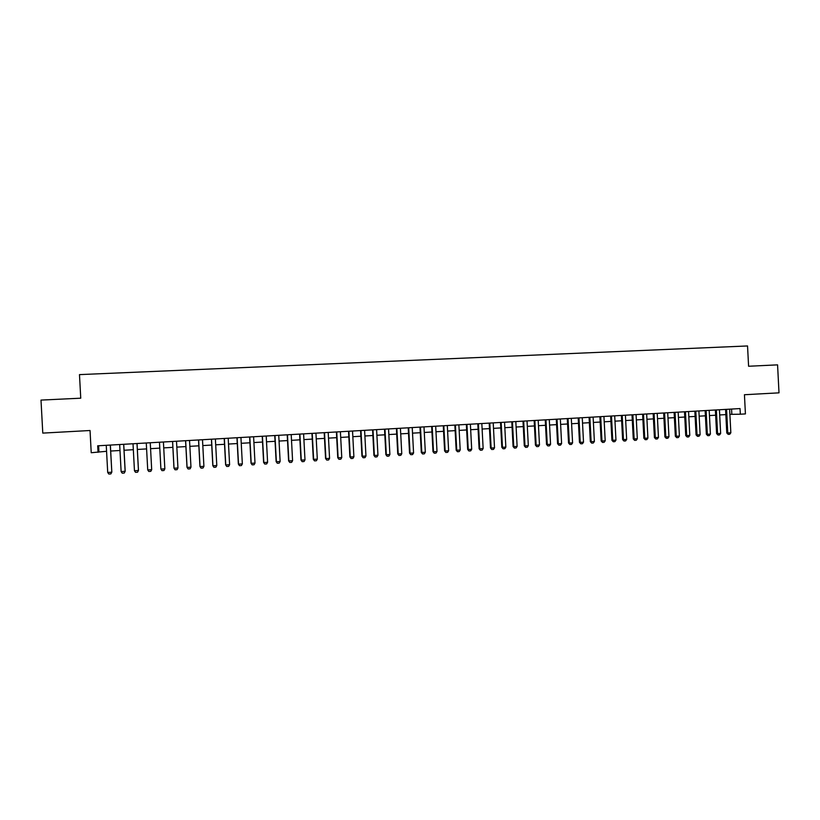 <?xml version="1.0" encoding="UTF-8"?>
<svg xmlns="http://www.w3.org/2000/svg" width="820" height="820" viewBox="0 0 820 820"><rect width="100%" height="100%" fill="white"/><g stroke="black" fill="none" stroke-linecap="round" stroke-linejoin="round"><path stroke-width="1.23" d="M98.041 452.332L97.693 445.803L740.04 408.565L740.327 414.213L745.421 413.915L744.437 394.727L779 392.841L777.575 364.859L748.588 366.253L747.543 345.958L79.478 374.617L80.749 398.192L41 400.088L42.783 433.103L90.036 430.51L91.225 452.732L106.569 451.287M729.892 414.366L740.327 414.213M110.69 451.041L119.986 450.487M124.056 450.252L133.332 449.698M137.35 449.462L146.595 448.909M150.572 448.673L159.777 448.13M163.733 447.894L172.876 447.351M176.833 447.125L185.894 446.582M189.861 446.346L198.84 445.813M202.806 445.578L211.724 445.055M215.691 444.819L224.526 444.296M228.503 444.061L237.267 443.538M241.244 443.302L249.936 442.79M253.913 442.554L262.533 442.041M266.51 441.806L275.059 441.303M279.046 441.068L287.523 440.565M291.51 440.33L299.915 439.827M303.912 439.592L312.246 439.1M316.243 438.864L324.505 438.372M328.502 438.136L336.692 437.654M340.7 437.419L348.828 436.937M352.836 436.691L360.892 436.219M364.9 435.984L372.895 435.512M376.903 435.266L384.826 434.805M388.844 434.559L396.706 434.098M400.724 433.862L408.514 433.401M412.532 433.155L420.26 432.704M424.288 432.468L431.955 432.007M435.973 431.771L443.579 431.32M447.597 431.084L455.141 430.633M459.169 430.397L466.652 429.957M470.68 429.711L478.091 429.28M482.119 429.034L489.478 428.604M493.507 428.368L500.805 427.927M504.843 427.691L512.069 427.261M516.108 427.025L523.283 426.595M527.322 426.359L534.435 425.939M538.473 425.703L545.536 425.283M549.574 425.047L556.575 424.627M560.614 424.391L567.553 423.981M571.601 423.735L578.479 423.335M582.528 423.089L589.354 422.689M593.403 422.443L600.168 422.044M604.217 421.808L610.931 421.408M614.979 421.172L621.642 420.773M625.691 420.537L632.292 420.147M636.341 419.901L642.9 419.512M646.949 419.276L653.448 418.887M657.496 418.651L663.944 418.272M667.992 418.026L674.389 417.646M678.437 417.411L684.782 417.031M688.831 416.796L695.114 416.427M699.173 416.181L705.405 415.812M709.464 415.576L715.645 415.207M719.704 414.961L725.833 414.602M731.563 409.057L731.829 414.243M98.615 445.752L98.933 451.738M729.626 409.17L730.835 432.786L729.728 434.282L728.201 434.374L727.781 432.981L726.776 432.95L725.567 409.405M730.835 432.786L727.781 432.981L726.571 409.344M728.201 434.374L726.776 432.95M719.427 409.764L720.647 433.431L719.54 434.928L718.012 435.03L717.582 433.626L716.588 433.595L715.378 410M720.647 433.431L717.582 433.626L716.362 409.938M718.012 435.03L716.588 433.595M709.187 410.359L710.407 434.087L709.31 435.584L707.773 435.686L707.332 434.282L706.358 434.251L705.139 410.594M710.407 434.087L707.332 434.282L706.112 410.533M707.773 435.686L706.358 434.251M698.896 410.953L700.126 434.743L699.019 436.25L697.482 436.342L697.031 434.938L696.067 434.907L694.847 411.189M700.126 434.743L697.031 434.938L695.801 411.127M697.482 436.342L696.067 434.907M688.554 411.548L689.784 435.399L688.687 436.906L687.139 437.009L686.678 435.594L685.735 435.563L684.505 411.783M689.784 435.399L686.678 435.594L685.448 411.732M687.139 437.009L685.735 435.563M678.16 412.152L679.401 436.055L678.304 437.572L676.736 437.675L676.264 436.26L675.342 436.219L674.112 412.388M679.401 436.055L676.264 436.26L675.034 412.337M676.736 437.675L675.342 436.219M667.716 412.757L668.956 436.722L667.87 438.239L666.291 438.341L665.809 436.927L664.897 436.886L663.667 412.993M668.956 436.722L665.809 436.927L664.579 412.942M666.291 438.341L664.897 436.886M657.22 413.372L658.46 437.398L657.373 438.915L655.795 439.018L655.303 437.593L654.411 437.562L653.171 413.598M658.46 437.398L655.303 437.593L654.063 413.546M655.795 439.018L654.411 437.562M646.672 413.977L647.913 438.064L646.836 439.592L645.248 439.694L644.745 438.269L643.864 438.228L642.624 414.213M647.913 438.064L644.745 438.269L643.495 414.161M645.248 439.694L643.864 438.228M636.074 414.592L637.314 438.741L636.238 440.268L634.639 440.371L634.126 438.946L633.265 438.905L632.025 414.828M637.314 438.741L634.126 438.946L632.876 414.776M634.639 440.371L633.265 438.905M625.414 415.207L626.664 439.417L625.588 440.945L623.989 441.047L623.456 439.622L622.616 439.581L621.365 415.443M626.664 439.417L623.456 439.622L622.206 415.402M623.989 441.047L622.616 439.581M614.703 415.832L615.963 440.104L614.887 441.631L613.278 441.734L612.735 440.309L611.904 440.268L610.654 416.068M615.963 440.104L612.735 440.309L611.484 416.017M613.278 441.734L611.904 440.268M603.94 416.457L605.201 440.791L604.125 442.318L602.505 442.431L601.962 440.996L601.152 440.945L599.891 416.693M605.201 440.791L601.962 440.996L600.701 416.642M602.505 442.431L601.152 440.945M593.116 417.083L594.387 441.478L593.321 443.015L591.691 443.118L591.128 441.683L590.338 441.642L589.078 417.318M594.387 441.478L591.128 441.683L589.867 417.277M591.691 443.118L590.338 441.642M582.251 417.718L583.512 442.164L582.446 443.712L580.816 443.815L580.242 442.38L579.463 442.328L578.202 417.954M583.512 442.164L580.242 442.38L578.971 417.903M580.816 443.815L579.463 442.328M571.314 418.343L572.585 442.861L571.53 444.409L569.89 444.512L569.305 443.077L568.547 443.025L567.276 418.579M572.585 442.861L569.305 443.077L568.024 418.538M569.89 444.512L568.547 443.025M560.337 418.989L561.608 443.558L560.552 445.116L558.902 445.219L558.307 443.774L557.569 443.722L556.288 419.215M561.608 443.558L558.307 443.774L557.026 419.174M558.902 445.219L557.569 443.722M549.287 419.625L550.568 444.266L549.523 445.824L547.862 445.926L546.53 444.43L545.249 419.86M550.568 444.266L547.247 444.481L545.966 419.819M547.862 445.926L546.53 444.43M538.197 420.27L539.478 444.973L538.432 446.531L536.762 446.633L535.439 445.137L534.158 420.506M539.478 444.973L536.136 445.188L534.855 420.465M536.762 446.633L535.439 445.137M527.034 420.916L528.326 445.68L527.28 447.248L525.599 447.351L524.287 445.844L522.996 421.152M528.326 445.68L524.974 445.895L523.683 421.111M525.599 447.351L524.287 445.844M515.821 421.562L517.123 446.398L516.077 447.966L514.386 448.068L513.084 446.551L511.793 421.798M517.123 446.398L513.74 446.613L512.449 421.757M514.386 448.068L513.084 446.551M504.556 422.218L505.848 447.115L504.812 448.683L503.121 448.796L501.809 447.269L500.518 422.454M505.848 447.115L502.455 447.33L501.163 422.413M503.121 448.796L501.809 447.269M493.22 422.874L494.521 447.833L493.496 449.411L491.785 449.514L490.493 447.997L489.191 423.11M494.521 447.833L491.118 448.058L489.817 423.069M491.785 449.514L490.493 447.997M481.832 423.54L483.144 448.56L482.109 450.139L480.397 450.241L479.105 448.724L477.804 423.766M483.144 448.56L479.72 448.776L478.408 423.735M480.397 450.241L479.105 448.724M470.383 424.196L471.695 449.288L470.67 450.867L468.948 450.979L467.666 449.452L466.354 424.432M471.695 449.288L468.251 449.514L466.939 424.401M468.948 450.979L467.666 449.452M458.882 424.862L460.194 450.026L459.169 451.605L457.447 451.717L456.166 450.18L454.854 425.098M460.194 450.026L456.73 450.241L455.418 425.067M457.447 451.717L456.166 450.18M447.31 425.539L448.632 450.764L447.617 452.343L445.875 452.455L444.604 450.918L443.282 425.775M448.632 450.764L445.147 450.979L443.825 425.744M445.875 452.455L444.604 450.918M435.686 426.215L437.009 451.502L435.994 453.091L434.241 453.204L432.981 451.656L431.658 426.441M437.009 451.502L433.503 451.728L432.181 426.41M434.241 453.204L432.981 451.656M423.991 426.892L425.324 452.24L424.309 453.839L422.556 453.952L421.295 452.404L419.973 427.117M425.324 452.24L421.808 452.466L420.476 427.097M422.556 453.952L421.295 452.404M412.234 427.568L413.577 452.988L412.573 454.587L410.799 454.7L409.549 453.152L408.216 427.804M413.577 452.988L410.041 453.214L408.698 427.773M410.799 454.7L409.549 453.152M400.426 428.255L401.769 453.747L400.765 455.346L398.991 455.459L397.741 453.901L396.408 428.491M401.769 453.747L398.212 453.972L396.87 428.46M398.991 455.459L397.741 453.901M388.547 428.942L389.889 454.505L388.895 456.104L387.112 456.217L385.871 454.659L384.529 429.178M389.889 454.505L386.322 454.731L384.969 429.147M387.112 456.217L385.871 454.659M376.606 429.639L377.958 455.264L376.964 456.873L375.17 456.986L373.94 455.418L372.598 429.864M377.958 455.264L374.361 455.489L373.008 429.844M375.17 456.986L373.94 455.418M364.603 430.336L365.956 456.022L364.972 457.642L363.168 457.755L361.948 456.176L360.595 430.561M365.956 456.022L362.348 456.258L360.984 430.541M363.168 457.755L361.948 456.176M352.538 431.033L353.891 456.791L352.907 458.411L351.093 458.523L349.884 456.945L348.531 431.269M353.891 456.791L350.263 457.027L348.9 431.238M351.093 458.523L349.884 456.945M340.402 431.74L341.766 457.57L340.782 459.19L338.957 459.303L337.758 457.724L336.395 431.966M341.766 457.57L338.117 457.796L336.743 431.945M338.957 459.303L337.758 457.724M328.205 432.447L329.568 458.339L328.594 459.969L326.76 460.081L325.56 458.493L324.197 432.673M329.568 458.339L325.899 458.575L324.525 432.652M326.76 460.081L325.56 458.493M315.936 433.155L317.309 459.128L316.346 460.758L314.501 460.871L313.312 459.272L311.938 433.39M317.309 459.128L313.619 459.364L312.246 433.37M314.501 460.871L313.312 459.272M303.605 433.872L304.989 459.907L304.015 461.547L302.17 461.66L300.981 460.061L299.607 434.098M304.989 459.907L301.268 460.143L299.894 434.087M302.17 461.66L300.981 460.061M291.213 434.59L292.586 460.696L291.633 462.336L289.767 462.459L288.599 460.85L287.215 434.815M292.586 460.696L288.855 460.932L287.471 434.805M289.767 462.459L288.599 460.85M278.738 435.307L280.132 461.496L279.179 463.136L277.303 463.249L276.135 461.639L274.751 435.543M280.132 461.496L276.381 461.732L274.987 435.533M277.303 463.249L276.135 461.639M266.213 436.035L267.597 462.295L266.654 463.935L264.768 464.058L263.609 462.439L262.226 436.271M267.597 462.295L263.825 462.531L262.431 436.26M264.768 464.058L263.609 462.439M253.605 436.763L254.999 463.095L254.056 464.745L252.16 464.858L251.022 463.238L249.618 436.998M254.999 463.095L251.207 463.331L249.813 436.988M252.16 464.858L251.022 463.238M240.936 437.501L242.341 463.894L241.398 465.555L239.491 465.678L238.353 464.048L236.959 437.736M242.341 463.894L238.528 464.14L237.123 437.726M239.491 465.678L238.353 464.048M228.196 438.239L229.6 464.714L228.667 466.365L226.75 466.488L225.623 464.858L224.219 438.474M229.6 464.714L225.766 464.95L224.362 438.464M226.75 466.488L225.623 464.858M215.383 438.987L216.798 465.524L215.865 467.185L213.938 467.308L212.821 465.678L211.406 439.212M216.798 465.524L212.944 465.77L211.529 439.202M213.938 467.308L212.821 465.678M202.499 439.735L203.913 466.344L202.991 468.015L201.054 468.138L199.947 466.498L198.532 439.961M203.913 466.344L200.039 466.59L198.624 439.95M201.054 468.138L199.947 466.498M189.543 440.483L190.968 467.174L190.055 468.845L188.108 468.968L187.001 467.318L185.576 440.709M190.968 467.174L187.073 467.42L185.648 440.709M188.108 468.968L187.001 467.318M176.515 441.232L177.95 468.005L177.038 469.675L175.08 469.798L173.983 468.148L172.559 441.467M177.95 468.005L174.024 468.251L172.6 441.467M163.416 442L164.851 468.835L163.949 470.516L161.981 470.639L160.894 468.978L159.459 442.226M164.851 468.835L160.915 469.091L159.48 442.226M147.723 469.921L151.69 469.675L150.255 442.759L151.69 469.675L150.788 471.356L148.809 471.479L147.723 469.921L146.278 442.984M137.001 443.528L138.447 470.516L137.555 472.207L135.556 472.33L134.459 470.772L133.014 443.763M134.459 470.772L138.477 470.413L137.032 443.528M123.676 444.296L125.132 471.367L124.24 473.058L122.241 473.181L121.124 471.623L119.669 444.532M121.124 471.623L125.183 471.254L123.738 444.296M110.29 445.075L111.817 472.105L110.854 473.909L108.845 474.042L107.707 472.474L106.251 445.311M110.372 445.075L111.817 472.105M107.707 472.474L111.745 472.217L110.854 473.909"/></g></svg>
